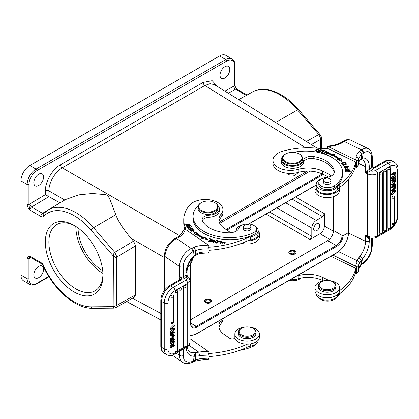 <?xml version="1.0" encoding="UTF-8"?>
<svg xmlns="http://www.w3.org/2000/svg" width="419" height="419" viewBox="0 0 419 419"><rect width="100%" height="100%" fill="white"/><g stroke="black" fill="none" stroke-linecap="round" stroke-linejoin="round"><path stroke-width="0.63" d="M370.422 171.067L367.934 172.235L367.201 171.099L369.239 169.328L370.422 171.067L372.81 169.449A4.138 2.388 0 0 0 373.774 167.794L373.429 167.558L373.13 167.658L373.607 167.836L375.476 167.432L373.575 167.511M384.343 161.42C387.104 159.854 389.654 159.691 391.995 160.922A12.664 7.312 120 0 0 385.663 161.551A2.634 1.519 -120 0 0 384.343 161.42L373.973 167.411L375.476 167.432L385.663 161.551L388.324 163.085L375.67 170.392A4.766 2.75 180 0 1 370.548 171.004A1.503 0.943 55.5 0 1 369.396 169.218L371.658 167.658L371.658 157.727A12.539 6.584 -64.2 0 0 363.598 153.035L363.079 153.391A2.634 1.645 55.5 0 0 361.058 150.264L361.581 149.908L344.277 141.528L345.031 141.056A2.634 1.76 59.4 0 0 343.559 141.02C346.057 139.506 348.508 139.255 350.902 140.265A15.173 7.966 115.8 0 0 345.031 141.056M348.645 233.111L365.53 241.292L365.53 235.148L367.547 236.122L367.547 173.869A2.634 1.383 -64.2 0 1 367.934 172.235L365.53 172.89L365.53 166.746L358.638 163.41M367.201 171.099L365.53 172.89L367.547 173.869A7.401 4.274 180 0 0 377.535 173.618L377.535 235.871L381.002 233.87M373.607 167.836L371.847 166.741M373.989 167.406L373.308 167.511L372.313 166.783M367.201 237.652L365.53 235.148L367.934 237.222A2.634 1.383 -64.2 0 1 367.547 236.122A7.401 4.274 0 0 0 377.535 235.871A2.634 1.519 60 0 1 376.99 237.075C374.267 238.463 371.423 238.605 368.463 237.494L367.934 237.222L367.201 237.652C368.118 238.469 368.793 238.694 369.239 238.332L369.39 237.824M369.464 237.845A1.503 0.943 -124.5 0 0 369.396 238.228L369.239 241.103A17.556 9.213 115.8 0 1 362.466 258.9L361.518 260.262L361.461 263.986L363.079 262.75A2.634 1.645 55.5 0 1 362.55 263.939L360.989 265.138L361.461 263.986A17.43 10.061 180 0 0 358.716 268.888A2.634 2.147 5.4 0 1 358.706 269.05A2.634 2.147 5.4 0 1 358.68 269.234M356.082 157.298A2.634 2.147 5.4 0 1 358.716 159.529A17.43 10.061 0 0 1 361.477 154.616L363.079 153.391L362.466 158.078A2.634 2.116 82.4 0 1 360.822 159.707L362.44 159.917A14.922 7.83 115.8 0 1 365.53 166.746A2.634 1.519 180 0 0 369.239 166.558A17.556 9.213 115.8 0 0 362.466 158.078L361.503 158.256L361.477 154.616C361.335 153.26 360.607 152.265 359.277 151.626A20.065 11.585 0 0 0 356.082 157.298A75.242 43.44 180 0 1 355.705 159.885L327.386 146.252L327.737 146.084C332.597 145.744 336.829 144.681 340.432 142.889M359.34 160.844L361.503 158.256L359.549 160.021L358.706 162.766A2.634 2.147 -174.6 0 0 358.716 162.603A17.43 10.061 180 0 1 359.549 160.021M355.249 167.04L356.564 167.532L358.392 164.913L358.392 161.839C358.413 160.959 357.805 160.498 356.564 160.44L355.705 159.885M340.422 142.895L341.637 143.083L344.277 141.528L342.836 141.47L340.406 142.905M358.365 165.238L358.392 164.913A77.876 44.964 0 0 0 358.716 162.603L358.716 159.529A77.876 44.964 180 0 1 358.392 161.839M327.386 148.74L327.386 146.252M356.564 160.44L356.564 167.532M330.13 176.577A3.761 2.174 0 0 0 330.35 175.844A3.761 2.174 0 0 0 329.009 174.184L322.64 171.099A22.574 13.031 0 0 0 298.228 169.37A17.556 10.135 180 0 1 272.968 160.257A17.556 10.135 180 0 1 277.079 153.742A17.556 10.135 180 0 1 282.825 151.149A57.686 33.305 180 0 1 319.996 148.488A25.082 14.482 0 0 0 328.161 148.693L355.705 162.038L355.705 165.107A75.242 43.44 0 0 1 339.751 187.272A12.539 7.238 180 0 0 339.495 187.466A12.287 7.097 180 0 1 336.619 192.012A12.287 7.097 180 0 1 323.002 194.123A12.287 7.097 180 0 1 314.915 187.455A12.287 7.097 180 0 1 316.167 184.334M355.705 162.038A75.242 43.44 180 0 1 339.751 184.203A12.539 7.238 0 0 0 337.667 186.413A11.035 6.369 180 0 1 335.656 188.477A11.035 6.369 180 0 1 323.431 190.367A11.035 6.369 180 0 1 316.167 184.381A11.035 6.369 180 0 1 316.743 182.354A11.035 6.369 180 0 1 318.749 180.285A11.035 6.369 180 0 1 321.467 178.939M318.639 152.034L319.069 152.128L319.723 151.139L322.368 150.479L321.939 149.997L320.247 149.599L318.639 152.034M319.042 150.117L319.032 149.997C317.686 148.604 316.534 148.892 315.575 150.856C316.911 152.233 318.058 151.945 319.032 149.997L319.032 150.243M324.222 153.427L324.605 153.553L326.359 151.772L326.181 154.066L326.59 154.202L328.821 151.935L328.438 151.814L326.689 153.59L326.862 151.296L326.453 151.159L324.222 153.427M337.635 159.587L342.093 161.456L340.689 158.204L339.573 158.707A43.513 25.124 0 0 0 333.356 154.993L334.268 154.365L328.69 153.443L331.769 156.083L332.55 155.543A42.261 24.402 180 0 1 338.589 159.152L337.635 159.587M321.488 152.673L323.824 153.307L324.049 153.029L322.127 152.511L322.782 151.704L324.51 152.176L324.735 151.898L323.007 151.427L323.594 150.704L325.443 151.207L325.668 150.929L323.41 150.316L321.488 152.673M347.896 167.506L348.571 166.715L344.654 166.144L343.962 166.94L347.896 167.506M342.559 164.793L343.46 166.071L343.952 165.955L343.24 164.945L346.932 164.08L346.738 163.808L342.559 164.793M345.712 169.884L346.136 168.202L344.926 169.035L349.043 168.909L348.362 169.37L348.503 169.637L349.566 168.894L345.712 169.506L345.476 169.061L345.492 169.805M345.439 170.392L345.811 172.026L346.34 171.984L346.036 170.643L347.561 170.528L347.833 171.738L348.357 171.701L348.084 170.486L349.456 170.381L349.75 171.675L350.279 171.638L349.917 170.056L345.439 170.392M343.59 163.892L342.648 163.908L341.946 163.326L345.45 162.949L344.957 163.457L345.303 163.677L345.968 162.954L343.957 162.033L341.417 163.31L343.685 164.19L343.59 163.892L343.59 164.206M293.389 152.343A36.867 21.285 180 0 1 329.402 156.098A36.867 21.285 180 0 1 342.574 172.403A36.867 21.285 180 0 1 334.414 185.758A8.778 5.07 180 0 1 321.939 186.46A8.778 5.07 180 0 1 318.801 182.579A8.778 5.07 180 0 1 326.024 177.588A10.03 5.793 0 0 0 334.273 171.89A10.03 5.793 0 0 0 334.262 171.612A28.592 16.509 0 0 0 324.081 159.759A28.592 16.509 0 0 0 313.187 156.47A7.526 4.342 0 0 0 303.717 160.304A11.287 6.515 180 0 1 296.814 165.777A11.287 6.515 180 0 1 285.219 164.756A11.287 6.515 180 0 1 281.186 159.765L281.186 161.813A11.287 6.515 0 0 0 285.219 166.804A11.287 6.515 0 0 0 302.225 165.091A11.287 6.515 0 0 0 303.717 162.352A7.526 4.342 180 0 1 313.187 158.518A28.592 16.509 180 0 1 324.081 161.807A28.592 16.509 180 0 1 334.153 172.796M318.801 182.579L318.801 184.627A8.778 5.07 0 0 0 321.939 188.508A8.778 5.07 0 0 0 329.135 189.613A8.778 5.07 0 0 0 334.414 187.806A36.867 21.285 0 0 0 342.574 174.451L342.574 172.403M272.968 160.257L272.968 163.331A17.556 10.135 0 0 0 298.228 172.439A22.574 13.031 180 0 1 322.64 174.168L328.664 177.09M314.915 187.455L314.915 190.525A12.287 7.097 0 0 0 323.002 197.192A12.287 7.097 0 0 0 336.619 195.086A12.287 7.097 0 0 0 339.495 190.525L339.495 187.466A12.539 7.238 180 0 0 337.667 189.482A11.035 6.369 0 0 1 335.656 191.551A11.035 6.369 0 0 1 323.431 193.442A11.035 6.369 0 0 1 316.167 187.455L316.167 184.381M286.701 173.225L288.523 174.77L294.887 175.388L298.606 172.335M305.655 147.807L204.87 85.486L210.05 83.716L214.418 84.638L275.582 122.458M217.597 86.602L212.171 80.694L203.131 82.428A2.509 1.446 60 0 0 204.87 85.486L62.201 167.857A2.509 1.446 -120 0 1 60.456 164.803C52.385 169.245 45.194 181.694 45.383 190.907A2.509 1.446 0 0 1 48.903 190.891C48.704 182.778 55.078 171.738 62.201 167.857L179.604 235.64M134.473 297.171L135.547 294.85L135.547 245.89L133.572 241.14L131.11 238.353C122.887 228.554 117.797 220.666 115.833 214.69C109.521 198.831 109.762 196.93 106.075 194.72L92.416 193.499L79.065 194.835L65.526 199.544L48.028 210.05A55.214 31.875 60 0 1 75.902 212.627A55.214 31.875 60 0 1 93.568 227.7A2.509 0.634 139.3 0 0 91.017 230.073L113.172 255.847L115.513 257.297L116.718 257.104L116.655 256.334L115.513 257.297M27.156 204.551C27.308 206.457 28.199 208.29 29.817 210.05L28.932 204.551L27.156 204.551L27.156 184.48L20.95 180.898L20.95 275.1A12.539 7.238 120 0 0 23.548 280.84L29.754 284.422A12.539 7.238 -60 0 1 27.156 278.682L27.156 258.617A1.252 0.723 0 0 0 28.932 258.617L29.817 256.187C28.199 256.077 27.308 256.884 27.156 258.617M102.974 275.356A40.758 23.532 60 0 1 74.153 291.996A40.758 23.532 60 0 1 45.336 242.077A40.758 23.532 60 0 1 74.158 225.438A40.758 23.532 60 0 1 102.974 275.356M64.725 200.025L48.903 190.891L48.913 196.679L45.383 194.667L29.77 203.938A5.018 2.896 120 0 0 28.932 204.551L28.932 184.48A1.252 0.723 180 0 1 27.156 184.48A12.539 7.238 -60 0 1 36.024 169.124L225.789 59.561A12.539 7.238 -60 0 1 232.058 58.943L225.851 55.36A12.539 7.238 120 0 0 219.582 55.978L29.817 165.536A12.539 7.238 120 0 0 20.95 180.898M232.058 58.943C233.985 60.106 234.975 62.19 235.022 65.196L235.022 85.261A1.252 0.723 180 0 1 234.656 85.775L236.798 89.106A2.509 1.446 120 0 0 235.567 89.216A2.509 1.467 60.7 0 1 233.818 86.131L224.914 91.127M38.684 185.507A6.898 3.981 120 0 0 43.188 179.426A6.898 3.981 120 0 0 42.136 173.901A6.898 3.981 120 0 0 38.684 174.241A6.898 3.981 120 0 0 34.18 180.322A6.898 3.981 120 0 0 35.238 185.847A6.898 3.981 120 0 0 38.684 185.507M224.903 77.992A6.898 3.981 120 0 0 229.408 71.916A6.898 3.981 120 0 0 228.35 66.391A6.898 3.981 120 0 0 224.903 66.731A6.898 3.981 120 0 0 220.394 72.806A6.898 3.981 120 0 0 221.452 78.337A6.898 3.981 120 0 0 224.903 77.992M29.77 203.938A2.509 1.43 -120.7 0 0 31.566 206.996L48.913 196.679L59.969 202.838L42.549 213.334L44 213.302M42.529 264.373L42.691 263.619A52.705 30.43 60 0 0 91.017 306.828A2.509 1.948 89.5 0 0 92.814 308.311C75.074 308.866 52.632 288.712 42.466 264.295M113.392 307.776L114.513 306.32L113.172 306.64L113.392 307.776L113.858 308.106L114.968 307.986M114.513 306.32L116.718 305.383L115.304 307.845L113.858 308.106L114.754 307.928M115.597 307.724L134.457 297.176M115.833 214.69L93.568 227.7L114.754 252.343L113.397 254.218L114.523 256.978M113.397 254.218L113.172 306.64L91.017 306.828M133.572 241.14L114.754 252.343L116.655 256.334M310.039 171.167L219.697 223.322M333.529 196.611L333.529 230.508A8.275 4.777 -60 0 1 327.674 240.642L190.661 319.749M333.487 231.304L324.406 226.061L324.406 213.659L322.63 216.728L316.235 220.42L285.627 202.754M324.406 226.061C324.144 229.324 322.667 231.88 319.975 233.739L310.029 239.479L311.804 236.41L311.804 228.098C312.066 224.841 313.543 222.28 316.235 220.42M316.68 230.712A4.263 2.462 120 0 0 319.467 226.957A4.263 2.462 120 0 0 318.812 223.537A4.263 2.462 120 0 0 316.68 223.751A4.263 2.462 120 0 0 313.894 227.507A4.263 2.462 120 0 0 314.549 230.921A4.263 2.462 120 0 0 316.68 230.712M205.436 302.597C207.18 303.471 208.924 303.497 210.668 302.675L211.752 301.141L210.668 299.575L206.64 299.04L204.352 301.031L205.436 302.597M289.854 253.856C291.598 254.736 293.342 254.762 295.086 253.94L296.17 252.406L295.086 250.84L291.058 250.3L288.77 252.29L289.854 253.856M102.707 270.695A35.112 20.274 60 0 1 78.054 227.999M102.922 273.382A38.249 22.081 60 0 1 75.839 226.511A38.249 22.081 60 0 1 75.839 226.47M102.959 274.309A38.249 22.081 60 0 1 95.05 290.817A38.249 22.081 60 0 1 65.579 280.568A38.249 22.081 60 0 1 48.882 242.077A38.249 22.081 60 0 1 56.806 224.568A38.249 22.081 60 0 1 75.053 225.977M204.357 301.104A3.698 2.137 180 0 1 206.687 299.182A3.698 2.137 180 0 1 210.668 299.658L211.752 301.125M209.877 300.282A2.383 1.377 0 0 0 207.237 299.878A2.383 1.377 0 0 0 205.671 301.167A2.383 1.377 0 0 0 206.227 302.052A2.383 1.377 0 0 0 208.866 302.46A2.383 1.377 0 0 0 210.438 301.167A2.383 1.377 0 0 0 209.877 300.282M288.775 252.369A3.698 2.137 180 0 1 291.105 250.447A3.698 2.137 180 0 1 295.086 250.918L296.17 252.39M294.002 251.374A2.383 1.377 0 0 0 291.467 251.185A2.383 1.377 0 0 0 290.089 252.432A2.383 1.377 0 0 0 290.938 253.485A2.383 1.377 0 0 0 293.478 253.678A2.383 1.377 0 0 0 294.856 252.432A2.383 1.377 0 0 0 294.002 251.374M320.566 138.254L320.671 139.354L321.389 138.233L320.566 138.254L318.754 134.562L306.362 141.491M298.642 109.668C293.174 103.325 287.34 98.345 281.133 94.736C274.565 90.949 268.249 89.147 262.174 89.341C258.675 89.488 255.475 90.357 252.573 91.955A55.214 31.875 -120 0 1 279.902 94.846A55.214 31.875 -120 0 1 297.569 109.925L318.754 134.562L320.383 134.997L298.642 109.668A2.509 0.634 139.3 0 0 297.569 109.925L275.587 122.458M320.221 134.766C321.006 135.808 321.404 136.872 321.404 137.956L321.389 138.233M38.684 277.661A6.898 3.981 120 0 0 43.188 271.58A6.898 3.981 120 0 0 42.136 266.055A6.898 3.981 120 0 0 38.684 266.395A6.898 3.981 120 0 0 34.18 272.476A6.898 3.981 120 0 0 35.238 278.001A6.898 3.981 120 0 0 38.684 277.661M222.002 319.147A17.556 10.135 180 0 1 221.143 320.362A22.574 13.031 0 0 0 218.854 326.076A22.574 13.031 0 0 0 224.134 334.456L229.481 338.133A3.761 2.174 0 0 0 235.028 338.269A12.287 7.097 0 0 0 247.168 344.188A12.539 7.238 0 0 0 246.833 344.334A75.242 43.44 180 0 1 209.16 353.5M247.168 344.188A12.287 7.097 0 0 0 255.045 342.527A12.287 7.097 0 0 0 259.434 337.091L259.434 334.022A12.287 7.097 180 0 1 255.045 339.458A12.287 7.097 180 0 1 241.952 340.448A12.287 7.097 180 0 1 234.855 334.022A12.287 7.097 180 0 1 239.249 328.585A12.287 7.097 180 0 1 252.343 327.59A12.287 7.097 180 0 1 259.434 334.022M234.855 334.022L234.855 337.091A12.287 7.097 0 0 0 235.028 338.269M219.011 327.616A22.574 13.031 180 0 1 221.143 323.437A17.556 10.135 0 0 0 222.918 318.99L222.918 318.618M209.16 359.125L209.16 352.033L208.102 355.097L208.102 358.172L209.16 359.125L204.043 359.471L204.1 358.355A77.876 44.964 0 0 0 208.102 358.172M189.875 338.62L209.16 352.033M188.922 345.366L198.816 352.17L193.311 352.73A2.634 1.875 -91.1 0 1 194.196 356.255L195.547 356.302L195.589 359.952L195.092 361.136L192.929 362.079A2.634 1.383 -115.8 0 0 193.468 360.874L195.589 359.952A17.43 10.061 180 0 1 204.1 358.355L204.1 355.286A17.43 10.061 0 0 0 199.633 355.768L195.547 356.302C195.841 354.783 195.563 353.573 194.715 352.672M208.442 351.4A75.242 43.44 180 0 1 203.959 351.614A20.065 11.585 0 0 0 198.816 352.17L199.633 355.768M180.95 277.472L179.966 277.729L179.987 279.373L181.437 278.986C181.883 278.326 181.72 277.818 180.95 277.472L179.536 276.456L179.966 277.729L179.232 280.044M180.029 279.426L180.72 280.081L181.343 279.096A4.138 2.388 0 0 0 184.213 278.541L187.681 276.503L187.068 275.299L187.068 271.318A2.634 1.519 180 0 1 186.125 272.481A17.556 10.983 124.5 0 1 194.196 255.438L195.526 254.291L195.61 250.588L193.468 251.52A2.634 1.383 -115.8 0 0 191.776 248.205L194.138 247.173L195.61 250.588A17.43 10.061 0 0 1 204.1 249.001L203.959 245.33A20.065 11.585 0 0 0 194.138 247.173M184.213 278.541A1.503 0.791 -115.8 0 1 183.244 276.645L183.244 266.714A2.634 1.519 180 0 1 179.536 266.526L179.536 276.456A2.634 1.519 0 0 0 183.244 276.645L185.942 275.341A1.503 0.791 64.2 0 0 186.905 277.231A4.766 2.75 180 0 1 185.847 280.191L173.194 287.497L170.533 285.957A2.634 1.519 60 0 0 169.218 285.826L179.594 279.834L180.72 280.081L170.533 285.957A12.664 7.312 120 0 0 164.206 292.635A12.664 7.312 120 0 0 161.577 301.471L161.577 347.346L164.238 348.88A2.634 1.519 0 0 0 167.961 348.88A10.03 5.793 -60 0 0 175.058 352.976L180.416 349.881M185.57 346.906L187.707 345.67A7.401 4.274 0 0 0 189.875 342.648C189.409 344.994 188.508 346.403 187.162 346.874A2.634 1.519 -120 0 0 187.707 345.67L187.707 283.417A7.401 4.274 180 0 0 189.875 280.395C189.409 278.169 188.686 276.875 187.702 276.514L187.681 276.503M187.068 275.299L186.125 275.252L187.015 277.163M179.987 279.373L181.437 278.986M175.446 238.322L177.918 236.918L179.337 236.992L176.64 238.516L175.446 238.322L174.618 238.762A2.634 1.262 -119.5 0 1 175.765 238.987L176.64 238.516L191.158 248.504A2.634 1.383 64.2 0 1 192.85 251.819A12.539 7.846 -55.5 0 0 183.244 266.714M199.292 253.699L199.633 252.552L195.526 254.291L195.563 255.208L194.316 256.182A2.634 0.66 -133.5 0 0 194.196 255.438L193.468 251.52L192.85 251.819M209.16 245.749L208.102 248.813L208.102 251.887L209.16 252.84L209.16 245.749L208.442 245.115L184.679 228.847L182.663 231.403M177.918 236.918L177.886 236.939C180.668 235.012 182.27 233.027 182.715 230.984L182.705 231.021M204.043 253.186L202.246 253.291L199.633 252.552A17.43 10.061 180 0 1 204.1 252.07L204.043 253.186L209.16 252.84M185.507 229.329A25.082 14.482 0 0 0 184.973 226.648A57.686 33.305 180 0 1 183.742 219.797A57.686 33.305 180 0 1 189.587 205.184A17.556 10.135 180 0 1 194.076 201.869A17.556 10.135 180 0 1 212.784 200.444A17.556 10.135 180 0 1 222.918 209.631A17.556 10.135 180 0 1 221.143 214.078A22.574 13.031 0 0 0 218.854 219.797A22.574 13.031 0 0 0 224.134 228.172L229.481 231.848A3.761 2.174 0 0 0 231.88 232.608M219.011 221.332A22.574 13.031 180 0 1 221.143 217.152A17.556 10.135 0 0 0 222.918 212.705L222.918 209.631M183.742 219.797L183.742 222.866A57.686 33.305 0 0 0 184.679 228.847M209.16 250.284A75.242 43.44 0 0 0 246.833 241.124A12.539 7.238 180 0 1 247.168 240.977A12.539 7.238 180 0 1 250.662 239.919A11.035 6.369 0 0 0 254.239 238.762A11.035 6.369 0 0 0 258.183 233.881L258.183 230.806A11.035 6.369 180 0 1 254.239 235.688A11.035 6.369 180 0 1 250.662 236.845A12.539 7.238 0 0 0 246.833 238.055A75.242 43.44 180 0 1 209.16 247.215M235.609 231.435A12.287 7.097 180 0 1 236.075 230.801M241.669 243.303A12.287 7.097 0 0 0 255.045 242.386A12.287 7.097 0 0 0 259.434 236.95L259.434 233.881A12.287 7.097 180 0 1 255.045 239.317A12.287 7.097 180 0 1 247.168 240.977M258.183 230.759A12.287 7.097 180 0 1 259.434 233.881M235.797 231.34A3.761 2.174 0 0 0 236.122 230.544A11.035 6.369 180 0 1 240.056 225.925A11.035 6.369 180 0 1 241.407 225.364M255.15 226.422A11.035 6.369 180 0 1 258.183 230.806M222.442 242.213L222.955 241.758L224.715 242.501L221.766 243.146L225.223 242.543L222.442 242.213M190.326 229.869L189.87 230.513L193.829 230.654L194.301 229.994L190.326 229.869L190.378 230.45M193.08 228.575L191.221 228.774C189.87 227.627 188.88 227.596 188.257 228.69L188.974 229.659L193.08 228.575M203.451 237.379L203.451 237.992A42.261 24.402 0 0 1 197.197 234.509L197.197 233.896L198.124 233.446L193.557 231.665L195.154 234.886L196.239 234.362A43.513 25.124 0 0 0 202.676 237.95L201.801 238.594L207.436 239.401L204.2 236.829L203.451 237.379A42.261 24.402 180 0 1 197.197 233.891M212.129 239.39L209.589 238.636L209.348 238.909L211.433 239.532L210.731 240.323L208.851 239.762L208.61 240.035L210.49 240.59L209.856 241.302L207.845 240.705L207.604 240.977L210.06 241.711L212.129 239.39M191.834 226.962L190.938 225.569L190.441 225.673L191.174 226.826L189.734 227.129L189.069 226.098L188.576 226.202L189.236 227.234L187.937 227.512L187.23 226.407L186.733 226.517L187.597 227.868L191.834 226.962M190.797 225.322L187.267 225.637L190.189 224.071L190.058 223.809L185.717 224.516L189.247 224.207L186.329 225.768L186.455 226.03L190.797 225.322M214.847 242.203C216.345 243.643 217.608 243.392 218.624 241.438C217.142 240.008 215.885 240.265 214.847 242.203L214.837 242.067M221.745 241.213L219.415 240.909L219.299 241.213L221.138 241.449L220.268 243.69L220.761 243.753L221.745 241.213M212.747 241.176L213.234 240.024L214.392 240.888L214.853 240.967L214.968 240.485L211.998 240.496L213.575 241.711L211.459 241.276L211.349 241.601L214.088 241.679L212.517 240.433L212.517 241.066M214.853 240.967L214.968 240.7M214.465 241.244L214.392 240.888M202.304 220.556A7.526 4.342 180 0 1 208.992 217.252A11.287 6.515 0 0 0 219.341 210.757L219.341 208.709A11.287 6.515 180 0 1 208.992 215.204A7.526 4.342 0 0 0 202.089 219.53A7.526 4.342 0 0 0 202.351 220.666A28.592 16.509 0 0 0 208.044 226.957A28.592 16.509 0 0 0 228.575 232.833A10.03 5.793 0 0 0 238.93 228.077A8.778 5.07 180 0 1 245.314 224.081A8.778 5.07 180 0 1 254.291 225.721A8.778 5.07 180 0 1 256.344 228.978A8.778 5.07 180 0 1 253.076 232.922A36.867 21.285 180 0 1 201.707 230.031A36.867 21.285 180 0 1 193.08 216.345A36.867 21.285 180 0 1 198.397 205.336A11.287 6.515 180 0 1 198.459 205.279M193.08 216.345L193.08 218.393A36.867 21.285 0 0 0 201.707 232.079A36.867 21.285 0 0 0 253.076 234.97A8.778 5.07 0 0 0 256.344 231.026L256.344 228.978M224.657 242.198L225.186 242.858M222.149 243.732L222.28 243.109M224.558 243.717L224.715 242.501M189.969 230.822L190.326 230.481M193.793 229.984L194.196 230.303M193.788 230.686L193.793 230.015L191.279 231.068L190.373 230.497L192.85 229.45L193.793 230.015M190.373 230.497L190.378 231.147M192.892 228.627L192.892 228.334M188.377 228.9L188.76 228.68M190.535 228.643L191.221 229.392M188.765 229.162L189.268 229.905M190.739 229.193L190.739 228.905L189.268 229.581M189.268 229.293L188.76 228.57L188.76 229.183M188.765 229.209L188.765 228.596C189.383 227.926 190.043 228.03 190.739 228.905M203.451 237.992L204.2 237.442L206.494 239.265M204.2 237.442L204.2 236.829M202.503 238.694L202.676 237.95M193.934 232.425L197.422 233.786M211.433 239.799L211.695 239.878M209.589 238.982L209.589 238.636M207.845 240.705L207.845 241.051M209.856 241.302L209.856 241.648M210.49 240.59L210.045 241.705M208.851 239.762L208.851 240.103M210.731 240.323L210.731 240.935L211.433 240.145L211.433 239.532M190.786 226.218L191.488 227.04M190.938 226.181L190.938 225.569M187.23 226.407L187.749 227.836M187.937 227.512L187.937 227.795M189.236 227.234L189.236 227.517M189.069 226.098L189.545 227.454M189.734 227.129L189.734 227.412M191.174 226.826L191.174 227.103M190.682 225.338L190.682 225.076M189.247 224.207L189.247 224.574M187.22 225.904L187.267 225.637M190.058 223.809L190.058 224.139M214.884 242.36L215.539 241.506M218.105 241.375L218.582 241.889M217.932 242.742L218.131 241.554L217.199 242.737L215.35 242.067L216.241 240.909L218.131 241.554M215.35 242.067L215.376 242.873M221.138 241.747L221.52 241.794M219.415 241.224L219.415 240.909M221.138 241.449L220.494 243.722M213.575 241.742L213.952 241.993M211.459 241.276L211.459 241.889L211.857 241.962M211.925 241.973L211.857 241.58M212.124 240.794L212.517 240.496M214.46 240.579L214.889 240.909M198.019 206.965L198.019 208.604A10.03 5.793 0 0 0 200.366 212.328A10.03 5.793 0 0 0 211.485 214.046A10.03 5.793 0 0 0 218.084 208.604L218.084 206.965A10.03 5.793 180 0 1 214.502 211.401A10.03 5.793 180 0 1 200.366 210.689A10.03 5.793 180 0 1 198.019 206.965A10.03 5.793 180 0 1 200.958 202.869L201.314 202.665A9.532 5.505 180 0 1 201.927 202.34A9.532 5.505 180 0 1 214.795 202.665A9.532 5.505 180 0 1 215.356 203.021A9.532 5.505 180 0 1 214.177 210.773A9.532 5.505 180 0 1 200.753 210.092A9.532 5.505 180 0 1 201.314 202.665M214.795 202.665L215.146 202.869A10.03 5.793 180 0 1 215.738 203.241A10.03 5.793 180 0 1 218.084 206.965M217.65 205.279A11.287 6.515 180 0 1 219.341 208.709M243.449 228.365A3.761 2.174 0 0 0 243.387 228.758A3.761 2.174 0 0 0 244.267 230.157A3.761 2.174 0 0 0 249.567 230.424A3.761 2.174 0 0 0 250.908 228.758A3.761 2.174 0 0 0 250.845 228.365M243.863 225.726A3.698 2.137 180 0 1 248.027 224.636A3.698 2.137 180 0 1 250.845 226.71A3.698 2.137 180 0 1 250.431 227.7A3.698 2.137 180 0 1 246.267 228.79A3.698 2.137 180 0 1 243.449 226.71A3.698 2.137 180 0 1 243.863 225.726M170.088 342.789L170.088 343.538L170.889 343.999L173.676 342.391L170.889 347.105L170.088 346.644L170.088 347.445L170.889 347.906L174.435 345.858L174.435 345.109L171.649 346.717L174.435 342.004L174.435 341.202L170.889 343.25L170.088 342.789L173.639 340.741L174.435 341.202M172.052 343.329L170.088 346.644M172.476 345.319L173.639 344.648L174.435 345.109M170.088 334.341L170.088 335.174L171.963 335.666L171.963 338.133L171.167 337.672L170.088 338.987L170.088 339.877L170.889 340.338L174.435 335.87L174.435 335.027L173.639 334.566L170.088 334.341L170.889 334.802L170.889 335.635M171.167 335.64L171.167 337.672M170.088 340.631L170.088 341.417L170.889 341.878L174.435 339.83L174.435 339.044L170.889 341.092L170.088 340.631L170.748 340.254M171.13 340.034L173.639 338.583L174.435 339.044M177.75 291.818A1.629 1.629 0 0 0 177.064 290.493A1.624 0.938 120 0 0 176.718 290.388A1.624 0.938 -60 0 0 176.21 290.545A1.624 0.938 -60 0 0 175.058 292.535L175.058 351.159A1.629 0.943 0 0 0 176.802 351.295A1.629 0.943 0 0 0 177.75 350.441L177.75 291.818A1.629 0.943 180 0 1 176.802 292.677A1.629 0.943 180 0 1 175.058 292.535M177.75 350.441A1.629 1.629 0 0 1 175.441 351.923A1.624 0.938 -60 0 1 175.058 351.159M183.218 287.649A1.624 0.938 -60 0 1 184.365 285.653A1.624 0.938 -60 0 1 184.873 285.501A1.624 0.938 120 0 1 185.224 285.601A1.629 1.629 0 0 1 185.91 286.931A1.629 0.943 180 0 1 185.324 287.654A1.629 0.943 180 0 1 183.218 287.649L183.218 346.623A1.629 0.943 0 0 0 185.324 346.633A1.629 0.943 0 0 0 185.91 345.911L185.91 286.931M185.91 345.911A1.629 1.629 0 0 1 183.601 347.393A1.624 0.938 -60 0 1 183.218 346.623M181.83 289.288A1.629 1.629 0 0 0 181.144 287.958A1.624 0.938 120 0 0 180.793 287.853A1.624 0.938 -60 0 0 180.29 288.01A1.624 0.938 -60 0 0 179.138 290L179.138 348.98A1.629 0.943 0 0 0 181.249 348.985A1.629 0.943 0 0 0 181.83 348.262L181.83 289.288A1.629 0.943 180 0 1 181.249 290.006A1.629 0.943 180 0 1 179.138 290M181.83 348.262A1.629 1.629 0 0 1 179.521 349.75A1.624 0.938 -60 0 1 179.138 348.98M173.67 296.374A1.629 1.629 0 0 0 172.984 295.049A1.624 0.938 120 0 0 172.638 294.945A1.624 0.938 -60 0 0 172.13 295.102A1.624 0.938 -60 0 0 170.978 297.092L170.978 322.562A1.629 0.943 0 0 0 173.089 322.567A1.629 0.943 0 0 0 173.67 321.85L173.67 296.374A1.629 0.943 180 0 1 173.089 297.097A1.629 0.943 180 0 1 170.978 297.092M173.67 321.85A1.629 1.629 0 0 1 171.361 323.332A1.624 0.938 -60 0 1 170.978 322.562M172.471 329.722L170.088 332.194L170.088 332.948L170.889 333.409L170.889 332.655L173.875 329.554L170.889 329.905L170.889 328.999L174.435 325.38L174.435 326.181L171.387 329.093L174.435 328.721L174.435 329.664L171.387 332.733L174.435 332.194L174.435 332.985L170.889 333.409M174.435 332.194L173.639 331.733L172.219 331.979M174.435 328.721L173.639 328.26L172.109 328.428M174.435 325.38L173.639 324.919L170.088 328.538L170.088 329.444L170.889 329.905M170.889 343.25L170.889 343.999M170.889 347.105L170.889 347.906M171.963 338.133L170.889 339.448L170.088 338.987M170.889 339.448L170.889 340.338M174.435 335.027L170.889 334.802M172.345 337.672L174.063 335.645L172.345 335.666L172.345 337.672M172.811 335.692L172.345 336.248M170.889 341.092L170.889 341.878M170.889 332.655L170.088 332.194M170.889 328.999L170.088 328.538M209.16 356.569A75.242 43.44 0 0 0 246.833 347.409A12.539 7.238 180 0 1 250.662 346.204A11.035 6.369 0 0 0 254.239 345.046A11.035 6.369 0 0 0 258.183 340.218M239.678 350.331A36.867 21.285 0 0 0 253.076 346.377A8.778 5.07 0 0 0 255.878 344.057M238.369 332.178L238.369 333.613A8.778 5.07 0 0 0 238.772 335.132A8.778 5.07 0 0 0 248.483 338.62A8.778 5.07 0 0 0 255.925 333.613L255.925 332.178A8.778 5.07 180 0 1 248.483 337.185A8.778 5.07 180 0 1 238.772 333.697A8.778 5.07 180 0 1 238.369 332.178A8.778 5.07 180 0 1 240.941 328.596L241.47 328.286A8.024 4.635 180 0 1 252.819 328.286A8.024 4.635 180 0 1 254.804 330.172A8.024 4.635 180 0 1 249.556 335.98A8.024 4.635 180 0 1 239.49 332.953A8.024 4.635 180 0 1 241.47 328.286M252.819 328.286L253.354 328.596A8.778 5.07 180 0 1 255.522 330.654A8.778 5.07 180 0 1 255.925 332.178M288.974 280.484A9.532 5.505 0 0 0 299.213 279.258L299.564 279.054A10.03 5.793 0 0 0 300.156 278.682A10.03 5.793 0 0 0 300.91 278.085M289.1 280.411A10.03 5.793 0 0 0 299.564 279.054M330.874 256.292L355.705 268.322A75.242 43.44 180 0 1 339.751 290.487A12.539 7.238 0 0 0 339.495 290.676A12.287 7.097 0 0 0 339.495 290.666L339.495 287.596A12.287 7.097 180 0 1 336.619 292.153A12.287 7.097 180 0 1 323.002 294.264A12.287 7.097 180 0 1 314.915 287.596A12.287 7.097 180 0 1 317.791 283.035A12.287 7.097 180 0 1 331.408 280.929A12.287 7.097 180 0 1 339.495 287.596M329.255 280.599A3.761 2.174 0 0 0 329.009 280.468L322.64 277.378A22.574 13.031 0 0 0 298.228 275.65A17.556 10.135 180 0 1 296.673 276.037M314.915 287.596L314.915 290.666A12.287 7.097 0 0 0 323.002 297.333A12.287 7.097 0 0 0 336.619 295.227A12.287 7.097 0 0 0 339.495 290.676M316.167 293.787A11.035 6.369 0 0 0 323.473 299.732A11.035 6.369 0 0 0 335.656 297.836A11.035 6.369 0 0 0 337.667 295.767A12.539 7.238 180 0 1 339.751 293.557A75.242 43.44 0 0 0 355.705 271.392L355.705 268.322M332.901 255.124L356.564 266.725L356.564 273.817L355.249 273.319M356.564 273.817L358.392 271.198L358.392 268.123C358.413 267.243 357.805 266.777 356.564 266.725M358.365 271.522L358.392 271.198A77.876 44.964 0 0 0 358.716 268.888L358.716 265.814A2.634 2.147 -174.6 0 0 356.082 263.582A75.242 43.44 180 0 1 355.705 266.17M372.271 238.233L372.271 245.628A2.634 1.519 0 0 1 371.658 246.608A12.539 6.584 -64.2 0 1 363.598 262.388L363.079 262.75L362.466 258.9A2.634 0.901 38.8 0 0 359.774 256.418L357.046 260.613C358.533 260.99 359.366 261.865 359.549 263.232A17.43 10.061 0 0 0 358.716 265.814A77.876 44.964 180 0 1 358.392 268.123M338.573 251.662L357.046 260.613A20.065 11.585 0 0 0 356.082 263.582C357.768 262.902 358.926 262.786 359.549 263.232L361.518 260.262L358.795 257.737M341.695 248.755L343.061 247.294A2.634 0.765 36.6 0 0 342.957 247.241M290.247 279.751A17.556 10.135 0 0 0 298.228 278.724A22.574 13.031 180 0 1 322.64 280.452L323.442 280.84M319.954 298.543A8.778 5.07 0 0 0 321.939 299.91A8.778 5.07 0 0 0 334.414 299.208A36.867 21.285 0 0 0 340.369 293.106M291.854 279.724A11.287 6.515 0 0 0 299.093 278.494M318.424 285.753L318.424 287.183A8.778 5.07 0 0 0 319.414 289.524A8.778 5.07 0 0 0 329.287 292.106A8.778 5.07 0 0 0 335.98 287.183L335.98 285.753A8.778 5.07 180 0 1 329.287 290.676A8.778 5.07 180 0 1 319.414 288.089A8.778 5.07 180 0 1 318.424 285.753A8.778 5.07 180 0 1 320.996 282.17L321.53 281.861A8.024 4.635 180 0 1 332.88 281.861A8.024 4.635 180 0 1 334.325 282.998A8.024 4.635 180 0 1 330.905 289.246A8.024 4.635 180 0 1 320.085 287.277A8.024 4.635 180 0 1 321.53 281.861M332.88 281.861L333.414 282.17A8.778 5.07 180 0 1 334.991 283.412A8.778 5.07 180 0 1 335.98 285.753M281.186 159.765A11.287 6.515 180 0 1 283.144 156.093M323.505 181.94A3.761 2.174 0 0 0 323.442 182.333A3.761 2.174 0 0 0 324.788 183.999A3.761 2.174 0 0 0 330.088 183.732A3.761 2.174 0 0 0 330.968 182.333A3.761 2.174 0 0 0 330.905 181.94M282.437 158.23L282.437 159.765A10.03 5.793 0 0 0 286.025 164.201A10.03 5.793 0 0 0 296.71 165.013A10.03 5.793 0 0 0 302.502 159.765L302.502 158.23A10.03 5.793 180 0 1 300.156 161.954A10.03 5.793 180 0 1 286.025 162.666A10.03 5.793 180 0 1 282.437 158.23A10.03 5.793 180 0 1 284.784 154.506A10.03 5.793 180 0 1 285.376 154.134L285.732 153.93A9.532 5.505 180 0 1 298.6 153.605A9.532 5.505 180 0 1 299.213 153.93A9.532 5.505 180 0 1 299.774 161.357A9.532 5.505 180 0 1 286.345 162.033A9.532 5.505 180 0 1 285.171 154.281A9.532 5.505 180 0 1 285.732 153.93M323.678 179.646A3.698 2.137 180 0 1 327.768 178.175A3.698 2.137 180 0 1 330.905 180.285A3.698 2.137 180 0 1 330.732 180.929A3.698 2.137 180 0 1 326.642 182.396A3.698 2.137 180 0 1 323.505 180.285A3.698 2.137 180 0 1 323.678 179.646M299.213 153.93L299.564 154.134A10.03 5.793 180 0 1 302.502 158.23M318.995 152.113L320.247 150.212L320.247 149.599M321.876 150.589L322.263 150.814M321.939 149.997L321.939 150.61M321.865 151.201L321.692 150.269C322.064 150.997 321.467 151.191 319.912 150.85L320.488 149.981L321.692 150.269M319.912 151.18L319.912 150.85M315.617 151.029L316.209 150.175M318.545 149.955L318.99 150.442M316.026 150.735L316.895 149.531L318.571 150.133L317.743 151.317L316.026 150.735L316.052 151.516M318.403 151.301L318.571 150.133M326.453 151.159L326.359 151.872M326.815 151.893L326.453 151.772M326.689 153.59L326.689 154.103M328.438 151.814L328.438 152.322M326.359 151.772L326.228 154.082M338.337 159.88L338.589 159.152M329.575 154.202L333.545 154.862M339.573 158.707L339.573 159.32A43.513 25.124 180 0 0 333.356 155.606L333.356 154.993M340.689 158.204L341.768 161.32M339.573 159.32L340.689 158.817M323.41 150.316L323.41 150.929L321.897 152.783M323.007 151.427L323.007 151.767M322.127 152.511L322.127 152.846M348.048 166.621L348.488 167.024M344.051 167.249L344.491 166.846M344.476 166.951L347.314 166.081L348.058 166.71L345.261 167.574L344.476 166.951L344.486 167.642M348.048 167.422L348.058 166.71M346.738 163.808L346.738 164.122M342.931 165.316L343.24 165.243M343.24 164.945L343.58 166.039M345.005 169.355L345.481 168.993M346.136 168.202L346.136 168.496M347.011 169.857L347.676 168.742M349.027 168.789L349.477 169.182M349.917 170.056L350.137 171.649M345.581 170.994L346.036 170.962M347.629 170.842L348.084 170.805M349.525 170.701L349.917 170.669M348.084 170.486L348.22 171.706M346.036 170.643L346.204 171.994M341.522 163.625L341.956 163.253M345.445 162.897L345.864 163.258M345.45 163.604L345.45 162.949M341.946 163.326L341.956 164.023M393.986 176.42L395.148 175.75L395.95 176.21L393.163 177.818L395.95 173.105L395.95 172.303L392.404 174.351L391.603 173.89L395.148 171.842L395.95 172.303M391.603 173.89L391.603 174.639L392.404 175.1L395.185 173.492L392.404 178.206L391.603 177.745L391.603 178.546L392.404 179.007L395.95 176.959L395.95 176.21M393.561 174.43L391.603 177.745M395.95 184.575L394.876 184.543L394.876 182.071L395.95 180.762L395.95 179.871L392.404 184.339L392.404 185.182L395.95 185.408L395.95 184.575L394.876 184.109M394.913 179.714L391.603 183.878L391.603 184.721L392.404 185.182M391.603 179.919L395.148 177.871L395.95 178.332L392.404 180.38L391.603 179.919L391.603 180.699L392.404 181.16L395.95 179.112L395.95 178.332M387.884 169.459A1.629 0.943 180 0 0 389.623 169.595A1.629 0.943 180 0 0 390.576 168.742A1.629 1.629 0 0 0 389.89 167.411A1.624 0.938 -60 0 0 389.031 167.464A1.624 0.938 -60 0 0 388.523 167.893A1.624 0.938 120 0 0 387.884 169.454L387.884 228.083A1.624 0.938 120 0 0 388.266 228.847A1.629 1.629 0 0 0 390.576 227.365A1.629 0.943 0 0 1 389.628 228.219A1.629 0.943 0 0 1 387.884 228.083M380.876 172A1.624 0.938 -60 0 1 381.73 171.947A1.629 1.629 0 0 1 382.416 173.272A1.629 0.943 180 0 1 382.034 173.88A1.629 0.943 180 0 1 379.724 173.99A1.624 0.938 120 0 1 380.373 172.424A1.624 0.938 -60 0 1 380.876 172M379.724 232.969A1.629 0.943 0 0 0 382.034 232.859A1.629 0.943 0 0 0 382.416 232.252A1.629 1.629 0 0 1 380.106 233.734A1.624 0.938 120 0 1 379.724 232.969L379.724 173.99M383.804 171.633A1.629 0.943 180 0 0 386.114 171.523A1.629 0.943 180 0 0 386.496 170.921A1.629 1.629 0 0 0 385.81 169.59A1.624 0.938 -60 0 0 384.951 169.643A1.624 0.938 -60 0 0 384.443 170.072A1.624 0.938 120 0 0 383.804 171.633L383.804 230.612A1.624 0.938 120 0 0 384.186 231.382A1.629 1.629 0 0 0 386.496 229.9A1.629 0.943 0 0 1 386.114 230.502A1.629 0.943 0 0 1 383.804 230.612M391.964 198.051A1.629 0.943 180 0 0 394.269 197.941A1.629 0.943 180 0 0 394.651 197.339A1.629 1.629 0 0 0 393.965 196.008A1.624 0.938 -60 0 0 393.111 196.061A1.624 0.938 -60 0 0 392.603 196.49A1.624 0.938 120 0 0 391.964 198.051L391.964 223.521A1.624 0.938 120 0 0 392.346 224.291A1.629 1.629 0 0 0 394.651 222.808A1.629 0.943 0 0 1 394.269 223.411A1.629 0.943 0 0 1 391.964 223.521M395.95 190.305L395.95 191.211L392.404 194.83L392.404 194.028L395.452 191.116L392.404 191.483L392.404 190.54L395.452 187.471L392.404 188.011L392.404 187.225L395.95 186.801L395.95 187.555L392.964 190.65L395.95 190.305L395.148 189.844L393.567 190.027M395.95 186.801L395.148 186.34L391.603 186.764L391.603 187.55L392.404 188.011M393.823 187.77L391.603 190.079L391.603 191.022L392.404 191.483M394.724 191.787L393.928 191.326L391.603 193.568L391.603 194.369L392.404 194.83M392.404 174.351L392.404 175.1M392.404 178.206L392.404 179.007M395.95 179.871L395.29 179.494M392.404 184.339L391.603 183.878M394.494 182.537L392.776 184.564L394.494 184.538L394.494 182.537M393.692 183.496L393.692 184.077L393.226 184.056M393.692 184.077L394.494 184.538M392.404 180.38L392.404 181.16M392.404 187.225L391.603 186.764M392.404 190.54L391.603 190.079M392.404 194.028L391.603 193.568M190.855 228.313L190.855 228.926M320.545 151.322L319.723 151.139L320.545 151.322M135.547 245.89L116.718 257.104L116.718 305.383L135.547 294.85M320.671 148.562L320.671 139.354L311.338 144.571M372.81 169.449A1.503 0.943 55.5 0 1 371.658 167.658A2.634 1.519 0 0 0 372.271 166.683A2.634 1.519 0 0 0 372.266 166.553M369.239 166.558L369.396 169.218M372.276 166.71L372.271 156.753A2.634 1.519 180 0 1 371.658 157.727M397.28 170.407L397.28 216.277A2.634 1.519 0 0 0 398.05 215.204L398.05 169.334A2.634 1.519 180 0 1 397.28 170.407A10.03 5.793 -60 0 0 390.183 166.312A2.634 1.519 -120 0 0 388.324 163.085A12.664 7.312 -60 0 1 394.656 162.457L391.995 160.922M397.28 216.277A10.03 5.793 -60 0 1 390.183 228.565A2.634 1.519 -120 0 1 389.639 229.774C394.803 226.276 397.605 221.421 398.05 215.204M382.076 233.247L385.082 231.513M386.156 230.895L390.183 228.565M369.815 237.94L369.396 238.228M371.658 246.608L371.658 238.217M372.271 245.628C371.789 253.071 368.72 259.057 363.074 263.582A2.634 1.645 -124.5 0 0 363.598 262.388M363.598 153.035A2.634 1.645 -124.5 0 0 361.581 149.908A15.173 7.966 -64.2 0 1 368.196 148.64L350.902 140.265M361.058 150.264L359.277 151.626M358.68 162.949A2.634 2.147 -174.6 0 0 358.706 162.766L358.36 165.238M328.161 146.54A25.082 14.482 0 0 0 341.637 143.083M339.751 184.203L339.751 187.272M329.009 176.986L329.009 174.184M322.64 171.099L322.64 174.168M298.228 169.37L298.228 172.439M337.667 186.413L337.667 189.482M219.2 222.075L307.446 171.125M246.32 95.422L235.567 89.216L228.355 93.254M60.456 164.803L203.131 82.428M131.11 238.353L164.41 257.575M43.67 213.559A2.509 2.016 43.3 0 0 43.649 213.585A2.509 2.016 43.3 0 0 43.696 216.33A52.705 30.43 60 0 1 74.153 215.68A52.705 30.43 60 0 1 91.017 230.073M40.8 216.393L29.817 210.05A2.509 1.446 120 0 1 31.566 206.996L42.549 213.334A2.509 1.446 -60 0 0 40.8 216.393C42.01 217.058 42.979 217.037 43.696 216.33M30.315 257.098L29.985 257.235L30.336 257.334A2.509 1.446 120 0 1 29.817 256.187L42.691 263.619M20.95 275.1L27.156 278.682A1.252 0.723 0 0 0 28.932 278.682A11.287 6.515 -60 0 0 36.914 283.291A1.252 0.723 60 0 1 36.652 283.867L48.96 276.76M29.817 165.536L36.024 169.124A1.252 0.723 60 0 1 36.914 170.659L226.674 61.101A1.252 0.723 -120 0 0 225.789 59.561L219.582 55.978M226.674 61.101A11.287 6.515 -60 0 1 234.656 65.71A1.252 0.723 180 0 0 235.022 65.196M234.656 64.683L234.656 84.753M233.818 86.131A5.018 2.896 120 0 1 234.656 85.775L234.656 65.71M45.383 194.667L45.383 190.907M28.932 184.48A11.287 6.515 -60 0 1 36.914 170.659M30.121 257.245A2.509 1.467 -119.3 0 0 29.77 258.261A5.018 2.896 120 0 1 28.932 258.617L28.932 278.682M160.807 313.412L132.572 298.234M323.253 174.466L226.92 230.089M226.077 229.507L322.248 173.985M189.875 324.112A16.556 9.558 -0 0 0 190.551 323.52A8.851 5.112 120 0 0 191.399 326.663A8.851 5.112 120 0 0 196.81 327.134A16.556 9.558 60 0 1 196.81 333.566A16.734 9.658 -60 0 1 189.875 334.98M196.81 333.566A0.754 0.435 60 0 1 196.668 333.775L336.598 252.987A0.754 0.435 -120 0 0 336.74 252.783A16.556 9.558 -120 0 0 336.74 246.346A8.851 5.112 120 0 0 342.999 235.504A16.556 9.558 -0 0 0 348.571 232.288A16.734 9.663 -60 0 1 336.74 252.783L196.81 333.566M348.571 179.222L348.571 232.288A0.754 0.435 0 0 0 348.681 232.063L348.681 179.091M315.428 185.423L248.697 223.95M193.19 257.324A8.851 5.112 120 0 0 190.551 264.745A16.556 9.558 180 0 1 187.78 266.73M190.551 264.745L190.551 323.52A0.754 0.435 0 0 0 190.661 323.295L190.661 264.52A0.754 0.435 180 0 1 190.551 264.745M190.661 323.295C190.739 325.139 191.237 326.296 192.153 326.773A8.275 4.777 120 0 0 196.291 326.364L336.221 245.576A8.275 4.777 120 0 0 342.072 235.441L342.072 185.502M333.529 230.508L342.072 235.441A0.754 0.435 0 0 0 342.999 235.504L342.999 184.742M190.661 323.112L196.291 326.364A0.754 0.435 60 0 1 196.81 327.134L336.74 246.346A0.754 0.435 -120 0 0 336.221 245.576L327.674 240.642M324.406 213.659L295.573 197.014M292.027 199.062L322.63 216.728M311.804 236.41L269.569 212.024M276.765 207.871L311.804 228.098M266.023 214.072L310.029 239.479M319.975 233.739L329.512 239.244M36.914 283.291L48.766 276.446M29.77 258.261L30.87 257.643M221.143 323.437L221.143 320.362M208.102 355.097A77.876 44.964 180 0 1 204.1 355.286L203.959 351.614M187.115 346.906L188.147 350.289L189.425 351.641A14.922 9.333 124.5 0 0 193.311 352.73M186.13 347.471A17.556 10.983 124.5 0 0 194.196 356.255L193.468 360.874L192.85 361.173A12.539 7.846 -55.5 0 1 183.244 355.59L183.244 349.137M176.279 353.159L179.536 355.401A2.634 1.519 -0 0 0 183.244 355.59M192.85 361.173A2.634 1.383 64.2 0 1 192.305 362.377C188.272 364.095 185.025 364.059 182.558 362.273A15.173 9.49 -55.5 0 1 179.536 355.401L179.536 351.279M191.776 248.205L191.158 248.504A15.173 9.49 -55.5 0 0 179.536 266.526L165.023 256.543L165.023 289.492M181.49 349.257L184.496 347.524M175.058 352.976A2.634 1.519 60 0 1 174.508 354.181L187.162 346.874M174.508 354.181C171.753 355.747 169.203 355.914 166.862 354.678A12.664 7.312 -60 0 1 164.238 348.88L164.238 303.005A12.664 7.312 -60 0 1 173.194 287.497A2.634 1.519 60 0 1 175.058 290.718A10.03 5.793 -60 0 0 167.961 303.005L167.961 348.88M164.201 353.144C161.959 351.73 160.828 349.441 160.807 346.267A2.634 1.519 0 0 0 161.42 347.241A2.634 1.519 0 0 0 161.577 347.346A12.664 7.312 120 0 0 164.201 353.144L166.862 354.678M179.505 279.887A1.755 1.016 0 0 0 179.232 279.63M167.961 303.005A2.634 1.519 180 0 1 164.238 303.005L161.577 301.471A2.634 1.519 180 0 1 161.425 301.371A2.634 1.519 180 0 1 160.807 300.397L160.807 346.267M185.847 280.191A2.634 1.519 -120 0 1 187.707 283.417L175.058 290.718M185.942 275.341L186.125 272.481M175.765 238.987A15.173 9.49 124.5 0 0 165.023 256.543A2.634 1.519 180 0 1 164.41 255.564L164.41 290.288M179.337 236.992A25.082 14.482 0 0 0 185.329 229.209M208.442 245.115A75.242 43.44 180 0 1 203.959 245.33M208.102 248.813A77.876 44.964 180 0 1 204.1 249.001L204.1 252.07A77.876 44.964 0 0 0 208.102 251.887M184.973 228.989L184.973 226.648M250.662 239.919L250.662 236.845M246.833 241.124L246.833 238.055M221.143 217.152L221.143 214.078M191.279 231.34L191.279 231.068M217.199 243.067L217.199 242.737M253.076 232.922L253.076 234.97M208.992 215.204L208.992 217.252M173.33 336.488L172.528 336.028M172.157 332.586L171.8 332.377M171.717 328.795L172.041 328.978M246.833 347.409L246.833 344.334M250.662 346.204L250.662 343.889M253.076 345.539L253.076 346.377M337.667 294.389L337.667 295.767M339.751 290.487L339.751 293.557M345.266 243.769A14.922 7.83 -64.2 0 1 343.061 247.294M359.774 256.418A14.922 7.83 115.8 0 0 365.53 241.292A2.634 1.519 0 0 0 369.239 241.103M298.228 275.65L298.228 278.724M322.64 277.378L322.64 280.452M334.414 299.208L334.414 298.564M334.414 187.806L334.414 185.758M334.262 171.612L334.262 172.167M313.187 158.518L313.187 156.47M303.717 162.352L303.717 160.304M317.743 151.317L317.743 151.652M344.654 166.584L344.654 166.144M345.261 167.574L345.261 167.888M345.387 169.035L345.387 168.422M346.984 169.344L346.984 169.863M342.648 164.222L342.648 163.908M375.67 170.392A2.634 1.519 60 0 1 377.535 173.618L390.183 166.312M393.048 184.26L393.451 184.491M394.195 188.66L393.399 188.199M398.05 169.334C398.029 166.16 396.898 163.871 394.656 162.457M376.99 237.075L389.639 229.774M372.271 156.753C371.962 152.275 370.606 149.567 368.196 148.64M360.796 159.712L360.408 159.828M317.188 148.19L275.409 122.348M252.573 91.955L238.699 99.654M236.798 89.106L247.048 95.024M48.028 210.05L43.649 213.585M235.007 85.261C235.001 86.125 235.515 87.33 236.546 88.875M29.754 284.422C31.724 285.512 34.023 285.323 36.652 283.867M30.336 257.334L42.487 264.347M160.807 319.933L126.627 301.554M92.814 308.311L114.078 308.133M114.869 308.017L115.644 307.698M189.875 335.378L191.687 335.446L196.668 333.775M336.598 252.987C343.952 247.933 347.98 240.956 348.681 232.063M193.526 256.973L190.661 264.52M315.345 185.596L248.886 223.966M321.404 137.945L321.404 148.635M195.076 361.141L204.043 359.471M189.875 280.395L189.875 342.648M179.594 279.834L179.641 280.28M169.218 285.826C164.054 289.325 161.252 294.18 160.807 300.397M174.623 238.762C168.328 242.842 164.924 248.441 164.41 255.564M182.558 362.273L172.235 355.171M192.305 362.377L192.923 362.079M202.251 253.291L199.303 253.699L195.563 255.208M213.575 242.329L213.575 241.711M250.845 226.71L250.845 229.156M243.449 226.71L243.449 229.156M187.068 271.318C187.272 265.95 189.687 260.901 194.316 256.182M187.068 275.293L187.702 276.514M361.016 265.112L358.706 269.05L358.36 271.522M362.55 263.939L363.074 263.582M343.559 141.02L342.836 141.47M330.905 180.285L330.905 182.731M323.505 180.285L323.505 182.731M349.043 169.522L349.043 168.909M390.576 168.742L390.576 227.365M382.416 173.272L382.416 232.252M386.496 170.921L386.496 229.9M394.651 197.339L394.651 222.808"/></g></svg>
